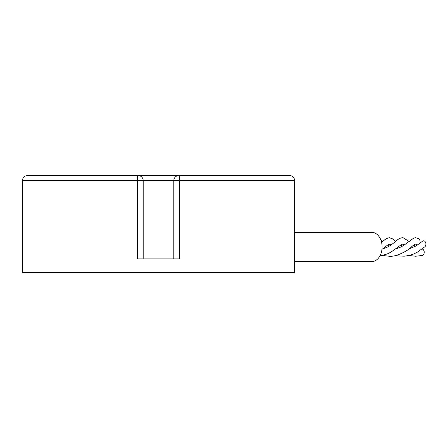 <?xml version="1.0" encoding="UTF-8"?>
<svg xmlns="http://www.w3.org/2000/svg" width="448" height="448" viewBox="0 0 448 448"><rect width="100%" height="100%" fill="white"/><g stroke="black" fill="none" stroke-linecap="round" stroke-linejoin="round"><path stroke-width="0.67" d="M239.316 175.515L247.822 175.515L239.316 175.515M205.29 175.515L213.797 175.515M183.596 175.515L289.503 175.515A5.102 5.102 0 0 1 294.605 180.617L294.605 272.485L22.4 272.485L22.4 180.617C22.702 177.514 24.405 175.818 27.502 175.515L197.21 175.515M130.43 175.515L138.09 175.515L130.43 175.515M143.192 258.877L143.192 180.617L137.29 180.617L137.29 258.877L179.715 258.877L179.715 180.617L173.813 180.617A5.102 5.102 0 0 1 178.92 175.515A5.102 0.795 -90 0 1 179.715 180.617L294.605 180.617M173.813 258.877L173.813 180.617L143.192 180.617A5.102 5.102 0 0 0 138.09 175.515A5.102 0.795 90 0 0 137.29 180.617L22.4 180.617M214.95 175.515L229.527 175.515M409.024 255.472L415.638 256.25L422.324 255.455A3.231 2.285 -90 0 0 423.041 255.097A3.231 2.285 -90 0 0 424.166 251.53A3.231 2.285 -90 0 0 422.038 249.038M382.598 255.472L389.211 256.25C396.161 257.074 408.033 250.706 411.421 246.954C413.532 245.09 414.938 244.154 415.638 244.149L416.864 244.614A3.231 2.285 -90 0 0 417.704 244.899M419.698 243.482A3.231 2.285 -90 0 0 418.751 238.722L415.638 237.681L413.812 238.05L403.637 245.442L400.467 247.184L395.769 248.914M424.721 246.876A3.231 2.285 -90 0 0 424.799 246.814A3.231 2.285 -90 0 0 425.6 242.43A3.231 2.285 -90 0 0 422.514 241.214A3.231 2.285 -90 0 0 422.442 241.276L416.114 245.896L408.985 248.914M294.605 261.598L371.75 261.598A14.633 10.343 -90 0 0 379.07 257.314A14.633 10.343 -90 0 0 381.31 241.366A14.633 10.343 -90 0 0 371.75 232.338L294.605 232.338M143.192 180.617A5.102 5.102 0 0 0 138.09 175.515M381.556 242.301L385.913 238.834L389.211 237.681L392.207 238.65L395.814 241.444M400.562 245.039L402.422 246.17M381.959 249.374L388.64 244.266L389.407 244.166L391.059 245.039M382.553 248.914L386.742 247.419L390.029 245.689L396.228 241.091C398.21 238.851 400.506 237.731 403.116 237.737L409.03 241.444M379.904 255.982L387.178 253.994L391.054 252.09L401.878 244.261L402.646 244.166L404.27 245.039M415.638 246.17L413.773 245.039M389.211 246.17L387.346 245.039M382.598 241.444L380.845 239.988M424.794 246.814L417.368 252.157L413.812 253.904L409.338 255.399L404.253 256.194L398.586 255.993L395.814 255.472"/></g></svg>
